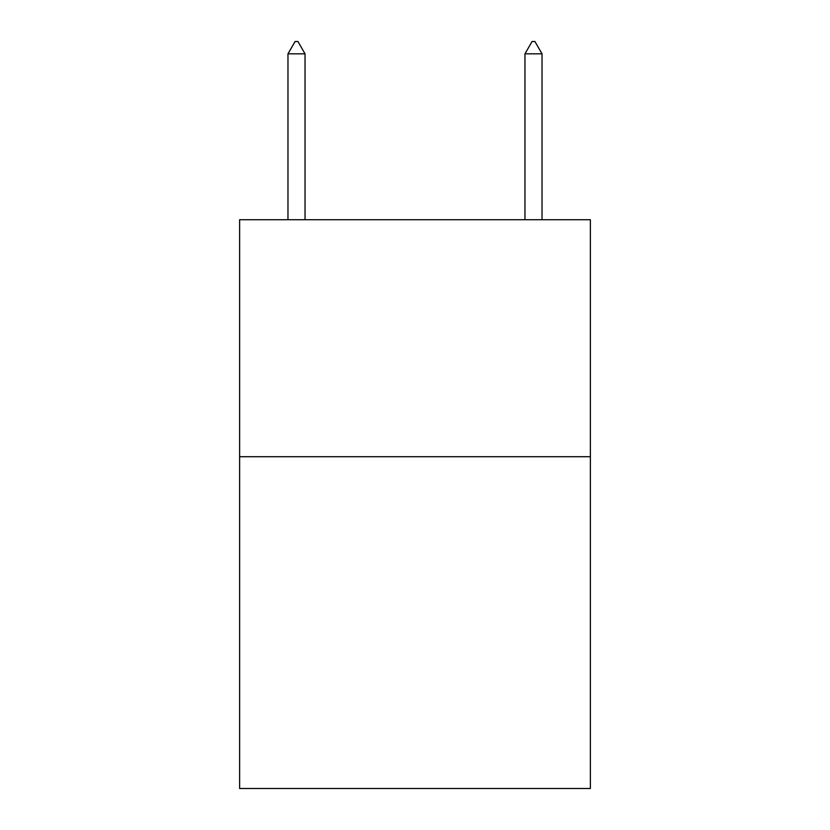 <?xml version="1.0" encoding="UTF-8"?>
<svg xmlns="http://www.w3.org/2000/svg" width="830" height="830" viewBox="0 0 830 830"><rect width="100%" height="100%" fill="white"/><g stroke="black" fill="none" stroke-linecap="round" stroke-linejoin="round"><path stroke-width="1.25" d="M590.379 456.708L590.379 788.5L239.621 788.5L239.621 219.722L590.379 219.722L590.379 456.708L239.621 456.708M305.035 53.826L297.929 41.5L295.086 41.5L287.969 53.826L305.035 53.826L305.035 219.722M287.969 53.826L287.969 219.722M532.072 41.5L534.914 41.5L542.032 53.826L524.965 53.826L532.072 41.5M542.032 219.722L542.032 53.826M524.965 219.722L524.965 53.826"/></g></svg>

